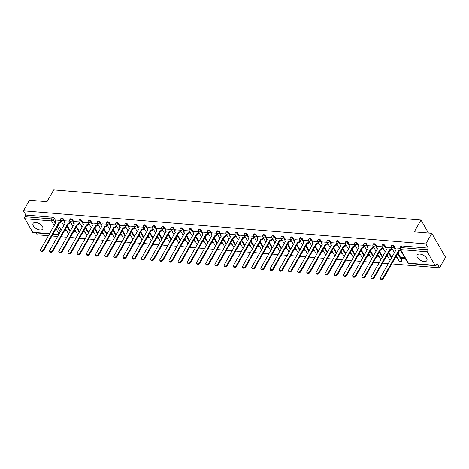 <?xml version="1.0" encoding="UTF-8"?>
<svg xmlns="http://www.w3.org/2000/svg" width="469" height="469" viewBox="0 0 469 469"><rect width="100%" height="100%" fill="white"/><g stroke="black" fill="none" stroke-linecap="round" stroke-linejoin="round"><path stroke-width="0.7" d="M64.845 221.474L63.462 219.07A1.43 0.75 -150.4 0 0 61.738 218.015A1.43 0.75 -150.4 0 0 61.04 218.267L60.712 218.847A1.43 0.75 29.6 0 1 61.404 218.601A1.43 0.75 29.6 0 1 63.133 219.65L64.517 222.066M74.026 222.23L72.648 219.826A1.43 0.75 -150.4 0 0 70.925 218.771A1.43 0.75 -150.4 0 0 70.227 219.017L69.893 219.603A1.43 0.75 29.6 0 1 70.59 219.351A1.43 0.75 29.6 0 1 72.32 220.407L73.703 222.822M83.212 222.98L81.835 220.577A1.43 0.75 -150.4 0 0 80.105 219.521A1.43 0.75 -150.4 0 0 79.413 219.773L79.079 220.36A1.43 0.75 29.6 0 1 79.777 220.108A1.43 0.75 29.6 0 1 81.5 221.163L82.89 223.572M92.399 223.736L91.021 221.333A1.43 0.75 -150.4 0 0 89.292 220.278A1.43 0.75 -150.4 0 0 88.594 220.53L88.266 221.11A1.43 0.75 29.6 0 1 88.958 220.864A1.43 0.75 29.6 0 1 90.687 221.913L92.071 224.329M101.585 224.487L100.202 222.083A1.43 0.75 -150.4 0 0 98.478 221.034A1.43 0.75 -150.4 0 0 97.781 221.28L97.446 221.866A1.43 0.75 29.6 0 1 98.144 221.614A1.43 0.75 29.6 0 1 99.874 222.669L101.257 225.085M110.766 225.243L109.388 222.839A1.43 0.75 -150.4 0 0 107.659 221.784A1.43 0.75 -150.4 0 0 106.967 222.036L106.633 222.617A1.43 0.75 29.6 0 1 107.331 222.37A1.43 0.75 29.6 0 1 109.054 223.426L110.444 225.835M119.953 225.999L118.575 223.596A1.43 0.75 -150.4 0 0 116.845 222.541A1.43 0.75 -150.4 0 0 116.148 222.793L115.82 223.373A1.43 0.75 29.6 0 1 116.517 223.121A1.43 0.75 29.6 0 1 118.241 224.176L119.624 226.591M129.139 226.75L127.756 224.346A1.43 0.75 -150.4 0 0 126.032 223.297A1.43 0.75 -150.4 0 0 125.334 223.543L125.006 224.129A1.43 0.75 29.6 0 1 125.698 223.877A1.43 0.75 29.6 0 1 127.427 224.932L128.811 227.348M138.32 227.506L136.942 225.102A1.43 0.75 -150.4 0 0 135.219 224.047A1.43 0.75 -150.4 0 0 134.521 224.299L134.187 224.88A1.43 0.75 29.6 0 1 134.884 224.633A1.43 0.75 29.6 0 1 136.614 225.683L137.997 228.098M147.506 228.262L146.129 225.859A1.43 0.75 -150.4 0 0 144.399 224.803A1.43 0.75 -150.4 0 0 143.707 225.05L143.373 225.636A1.43 0.75 29.6 0 1 144.071 225.384A1.43 0.75 29.6 0 1 145.795 226.439L147.184 228.854M156.693 229.013L155.315 226.609A1.43 0.75 -150.4 0 0 153.586 225.554A1.43 0.75 -150.4 0 0 152.888 225.806L152.56 226.392A1.43 0.75 29.6 0 1 153.257 226.14A1.43 0.75 29.6 0 1 154.981 227.195L156.365 229.605M165.879 229.769L164.496 227.365A1.43 0.75 -150.4 0 0 162.772 226.31A1.43 0.75 -150.4 0 0 162.075 226.562L161.741 227.143A1.43 0.75 29.6 0 1 162.438 226.896A1.43 0.75 29.6 0 1 164.168 227.946L165.551 230.361M175.06 230.519L173.682 228.116A1.43 0.75 -150.4 0 0 171.959 227.066A1.43 0.75 -150.4 0 0 171.261 227.313L170.927 227.899A1.43 0.75 29.6 0 1 171.625 227.647A1.43 0.75 29.6 0 1 173.354 228.702L174.738 231.117M184.247 231.276L182.869 228.872A1.43 0.75 -150.4 0 0 181.14 227.817A1.43 0.75 -150.4 0 0 180.442 228.069L180.114 228.649A1.43 0.75 29.6 0 1 180.811 228.403A1.43 0.75 29.6 0 1 182.535 229.458L183.918 231.868M193.433 232.032L192.056 229.628A1.43 0.75 -150.4 0 0 190.326 228.573A1.43 0.75 -150.4 0 0 189.628 228.825L189.3 229.405A1.43 0.75 29.6 0 1 189.992 229.153A1.43 0.75 29.6 0 1 191.721 230.209L193.105 232.624M202.62 232.782L201.236 230.379A1.43 0.75 -150.4 0 0 199.513 229.329A1.43 0.75 -150.4 0 0 198.815 229.576L198.481 230.162A1.43 0.75 29.6 0 1 199.178 229.91A1.43 0.75 29.6 0 1 200.908 230.965L202.291 233.38M211.8 233.539L210.423 231.135A1.43 0.75 -150.4 0 0 208.693 230.08A1.43 0.75 -150.4 0 0 208.002 230.332L207.667 230.912A1.43 0.75 29.6 0 1 208.365 230.666A1.43 0.75 29.6 0 1 210.089 231.721L211.478 234.131M220.987 234.295L219.609 231.891A1.43 0.75 -150.4 0 0 217.88 230.836A1.43 0.75 -150.4 0 0 217.182 231.082L216.854 231.668A1.43 0.75 29.6 0 1 217.552 231.416A1.43 0.75 29.6 0 1 219.275 232.472L220.659 234.887M230.173 235.045L228.79 232.642A1.43 0.75 -150.4 0 0 227.066 231.586A1.43 0.75 -150.4 0 0 226.369 231.838L226.04 232.425A1.43 0.75 29.6 0 1 226.732 232.173A1.43 0.75 29.6 0 1 228.462 233.228L229.845 235.637M239.354 235.801L237.976 233.398A1.43 0.75 -150.4 0 0 236.253 232.343A1.43 0.75 -150.4 0 0 235.555 232.595L235.221 233.175A1.43 0.75 29.6 0 1 235.919 232.929A1.43 0.75 29.6 0 1 237.648 233.978L239.032 236.394M248.541 236.558L247.163 234.148A1.43 0.75 -150.4 0 0 245.434 233.099A1.43 0.75 -150.4 0 0 244.742 233.345L244.408 233.931A1.43 0.75 29.6 0 1 245.105 233.679A1.43 0.75 29.6 0 1 246.829 234.734L248.212 237.15M257.727 237.308L256.35 234.905A1.43 0.75 -150.4 0 0 254.62 233.849A1.43 0.75 -150.4 0 0 253.922 234.101L253.594 234.682A1.43 0.75 29.6 0 1 254.286 234.436A1.43 0.75 29.6 0 1 256.015 235.491L257.399 237.9M266.914 238.064L265.53 235.661A1.43 0.75 -150.4 0 0 263.807 234.606A1.43 0.75 -150.4 0 0 263.109 234.858L262.775 235.438A1.43 0.75 29.6 0 1 263.472 235.192A1.43 0.75 29.6 0 1 265.202 236.241L266.585 238.657M276.094 238.815L274.717 236.411A1.43 0.75 -150.4 0 0 272.987 235.362A1.43 0.75 -150.4 0 0 272.296 235.608L271.961 236.194A1.43 0.75 29.6 0 1 272.659 235.942A1.43 0.75 29.6 0 1 274.383 236.997L275.772 239.413M285.281 239.571L283.903 237.167A1.43 0.75 -150.4 0 0 282.174 236.112A1.43 0.75 -150.4 0 0 281.476 236.364L281.148 236.945A1.43 0.75 29.6 0 1 281.846 236.698A1.43 0.75 29.6 0 1 283.569 237.754L284.953 240.163M294.468 240.327L293.084 237.924A1.43 0.75 -150.4 0 0 291.36 236.868A1.43 0.75 -150.4 0 0 290.663 237.115L290.334 237.701A1.43 0.75 29.6 0 1 291.026 237.449A1.43 0.75 29.6 0 1 292.756 238.504L294.139 240.919M303.648 241.078L302.271 238.674A1.43 0.75 -150.4 0 0 300.547 237.619A1.43 0.75 -150.4 0 0 299.849 237.871L299.515 238.457A1.43 0.75 29.6 0 1 300.213 238.205A1.43 0.75 29.6 0 1 301.942 239.26L303.326 241.67M312.835 241.834L311.457 239.43A1.43 0.75 -150.4 0 0 309.728 238.375A1.43 0.75 -150.4 0 0 309.036 238.627L308.702 239.208A1.43 0.75 29.6 0 1 309.399 238.961A1.43 0.75 29.6 0 1 311.123 240.011L312.512 242.426M322.021 242.59L320.644 240.187A1.43 0.75 -150.4 0 0 318.914 239.131A1.43 0.75 -150.4 0 0 318.216 239.378L317.888 239.964A1.43 0.75 29.6 0 1 318.58 239.712A1.43 0.75 29.6 0 1 320.309 240.767L321.693 243.182M331.208 243.341L329.824 240.937A1.43 0.75 -150.4 0 0 328.101 239.882A1.43 0.75 -150.4 0 0 327.403 240.134L327.069 240.72A1.43 0.75 29.6 0 1 327.767 240.468A1.43 0.75 29.6 0 1 329.496 241.523L330.88 243.933M340.388 244.097L339.011 241.693A1.43 0.75 -150.4 0 0 337.281 240.638A1.43 0.75 -150.4 0 0 336.59 240.89L336.255 241.471A1.43 0.75 29.6 0 1 336.953 241.224A1.43 0.75 29.6 0 1 338.677 242.274L340.066 244.689M349.575 244.847L348.197 242.444A1.43 0.75 -150.4 0 0 346.468 241.394A1.43 0.75 -150.4 0 0 345.77 241.641L345.442 242.227A1.43 0.75 29.6 0 1 346.14 241.975A1.43 0.75 29.6 0 1 347.863 243.03L349.247 245.445M358.762 245.604L357.378 243.2A1.43 0.75 -150.4 0 0 355.654 242.145A1.43 0.75 -150.4 0 0 354.957 242.397L354.628 242.977A1.43 0.75 29.6 0 1 355.32 242.731A1.43 0.75 29.6 0 1 357.05 243.786L358.433 246.196M367.942 246.36L366.565 243.956A1.43 0.75 -150.4 0 0 364.841 242.901A1.43 0.75 -150.4 0 0 364.143 243.147L363.809 243.733A1.43 0.75 29.6 0 1 364.507 243.481A1.43 0.75 29.6 0 1 366.236 244.537L367.62 246.952M377.129 247.11L375.751 244.707A1.43 0.75 -150.4 0 0 374.022 243.657A1.43 0.75 -150.4 0 0 373.33 243.903L372.996 244.49A1.43 0.75 29.6 0 1 373.693 244.238A1.43 0.75 29.6 0 1 375.417 245.293L376.806 247.708M386.315 247.867L384.938 245.463A1.43 0.75 -150.4 0 0 383.208 244.408A1.43 0.75 -150.4 0 0 382.511 244.66L382.182 245.24A1.43 0.75 29.6 0 1 382.88 244.994A1.43 0.75 29.6 0 1 384.603 246.043L385.987 248.459M395.502 248.623L394.118 246.219A1.43 0.75 -150.4 0 0 392.395 245.164A1.43 0.75 -150.4 0 0 391.697 245.41L391.369 245.996A1.43 0.75 29.6 0 1 392.061 245.744A1.43 0.75 29.6 0 1 393.79 246.8L395.174 249.215M424.164 261.526A5.587 2.925 -150.4 0 0 426.878 260.553A5.587 2.925 -150.4 0 0 425.33 256.607A5.587 2.925 -150.4 0 0 419.878 254.057A5.587 2.925 -150.4 0 0 417.164 255.036A5.587 2.925 -150.4 0 0 418.711 258.982A5.587 2.925 -150.4 0 0 424.164 261.526M40.047 229.992A5.587 2.925 -150.4 0 0 42.761 229.019A5.587 2.925 -150.4 0 0 41.213 225.067A5.587 2.925 -150.4 0 0 35.761 222.523A5.587 2.925 -150.4 0 0 33.047 223.496A5.587 2.925 -150.4 0 0 34.595 227.442A5.587 2.925 -150.4 0 0 40.047 229.992M36.107 232.888L37.18 234.77L48.477 235.696M51.866 235.971L57.664 236.446M61.046 236.728L66.844 237.203M70.233 237.478L76.031 237.959M79.419 238.234L85.217 238.709M88.6 238.991L94.398 239.466M97.787 239.741L103.585 240.222M106.973 240.497L112.771 240.972M116.16 241.254L121.958 241.728M125.34 242.004L131.138 242.479M134.527 242.76L140.325 243.235M143.713 243.517L149.511 243.991M152.9 244.267L158.692 244.742M162.081 245.023L167.879 245.498M171.267 245.774L177.065 246.254M180.454 246.53L186.252 247.005M189.634 247.286L195.432 247.761M198.821 248.037L204.619 248.511M208.007 248.793L213.805 249.268M217.194 249.549L222.992 250.024M226.375 250.299L232.173 250.774M235.561 251.056L241.359 251.531M244.748 251.806L250.546 252.287M253.928 252.562L259.726 253.037M263.115 253.319L268.913 253.793M272.301 254.069L278.099 254.544M281.488 254.825L287.286 255.3M290.669 255.582L296.467 256.056M299.855 256.332L305.653 256.807M309.042 257.088L314.84 257.563M318.228 257.839L324.02 258.319M327.409 258.595L333.207 259.07M336.595 259.351L342.393 259.826M345.782 260.102L351.58 260.582M354.963 260.858L360.761 261.333M364.149 261.614L369.947 262.089M373.336 262.364L379.134 262.839M382.522 263.121L388.314 263.596M391.703 263.871L439.553 267.805L437.12 263.566L436.188 265.214A1.43 0.809 94.7 0 1 435.519 265.683A1.43 0.809 94.7 0 1 435.033 265.313L427.265 251.771L400.59 249.578L408.364 263.127L435.033 265.313M431.82 233.31L425.817 243.868L23.45 210.833L29.447 200.275L46.994 201.717L53.712 189.886L420.992 220.037L414.274 231.874L431.82 233.31L445.55 257.247L439.553 267.805M49.45 233.984L33.152 232.647A1.43 0.809 -85.3 0 1 32.666 232.278L24.892 218.736A1.43 0.809 -85.3 0 1 24.945 216.719L25.883 215.072L52.551 217.264A1.43 0.75 29.6 0 1 54.281 218.314L55.659 220.717M58.103 224.985L61.158 230.297M25.883 215.072L23.45 210.833M428.25 248.107L401.581 245.914A1.43 0.75 -150.4 0 0 400.884 246.166L399.946 247.814A1.43 0.75 29.6 0 1 400.643 247.562L427.318 249.748L428.25 248.107L425.817 243.868M427.318 249.748A1.43 0.809 94.7 0 0 427.265 251.771M399.787 248.23L395.865 247.984M404.853 257.768L401.312 257.481L401.722 258.196L402.097 257.545M391.445 247.55L386.679 247.227M382.258 246.794L377.492 246.471M373.072 246.037L368.306 245.721M363.891 245.287L359.125 244.965M354.705 244.531L349.938 244.208M345.518 243.774L340.752 243.458M336.337 243.024L331.565 242.702M327.151 242.268L322.385 241.951M317.964 241.517L313.198 241.195M308.778 240.761L304.012 240.439M299.597 240.005L294.831 239.688M290.411 239.254L285.644 238.932M281.224 238.498L276.458 238.176M272.038 237.742L267.271 237.425M262.857 236.992L258.091 236.669M253.67 236.235L248.904 235.919M244.484 235.485L239.718 235.162M235.303 234.729L230.537 234.406M226.117 233.972L221.35 233.656M216.93 233.222L212.164 232.9M207.744 232.466L202.977 232.143M198.563 231.709L193.797 231.393M189.376 230.959L184.61 230.637M180.19 230.203L175.424 229.886M171.009 229.447L166.243 229.13M161.823 228.696L157.056 228.374M152.636 227.94L147.87 227.623M143.45 227.189L138.683 226.867M134.269 226.433L129.503 226.111M125.082 225.677L120.316 225.36M115.896 224.927L111.13 224.604M106.715 224.17L101.943 223.854M97.529 223.414L92.762 223.097M88.342 222.664L83.576 222.341M79.155 221.907L74.389 221.591M69.975 221.157L65.209 220.835M67.29 225.736L70.338 231.053M76.476 226.492L79.525 231.803M85.663 227.248L88.711 232.56M94.844 227.998L97.892 233.316M104.03 228.755L107.079 234.066M113.217 229.511L116.265 234.822M122.397 230.261L125.452 235.579M131.584 231.018L134.632 236.329M140.77 231.768L143.819 237.085M149.957 232.524L153.005 237.842M159.138 233.281L162.186 238.592M168.324 234.031L171.373 239.348M177.511 234.787L180.559 240.099M186.697 235.544L189.746 240.855M195.878 236.294L198.926 241.611M205.064 237.05L208.113 242.362M214.251 237.801L217.299 243.118M223.432 238.557L226.486 243.874M232.618 239.313L235.667 244.625M241.805 240.064L244.853 245.381M250.991 240.82L254.04 246.131M260.172 241.576L263.22 246.887M269.358 242.326L272.407 247.644M278.545 243.083L281.593 248.394M287.726 243.839L290.78 249.15M296.912 244.589L299.961 249.907M306.099 245.346L309.147 250.657M315.285 246.096L318.334 251.413M324.466 246.852L327.514 252.164M333.652 247.609L336.701 252.92M342.839 248.359L345.888 253.676M352.02 249.115L355.074 254.427M361.206 249.871L364.255 255.183M370.393 250.622L373.441 255.939M379.579 251.378L382.628 256.69M388.76 252.129L391.814 257.446M397.947 252.885L401.892 259.762L401.564 260.348A1.43 0.75 29.6 0 1 401.628 260.957L401.962 260.371A1.43 0.75 -150.4 0 0 401.892 259.762M428.449 233.034L420.992 220.037M60.788 220.401L56.022 220.078M64.575 230.519L66.692 230.689M73.762 231.27L75.878 231.446M82.943 232.026L85.065 232.202M92.129 232.782L94.246 232.952M101.316 233.533L103.432 233.709M110.502 234.289L112.619 234.459M119.683 235.039L121.799 235.215M128.869 235.796L130.986 235.971M138.056 236.552L140.172 236.722M147.243 237.302L149.359 237.478M156.423 238.059L158.54 238.234M165.61 238.815L167.726 238.985M174.796 239.565L176.913 239.741M183.977 240.321L186.099 240.491M193.164 241.072L195.28 241.248M202.35 241.828L204.466 242.004M211.537 242.584L213.653 242.754M220.717 243.335L222.834 243.511M229.904 244.091L232.02 244.267M239.09 244.847L241.207 245.017M248.271 245.598L250.393 245.774M257.458 246.354L259.574 246.524M266.644 247.104L268.76 247.28M275.831 247.861L277.947 248.037M285.011 248.617L287.128 248.787M294.198 249.367L296.314 249.543M303.384 250.124L305.501 250.299M312.571 250.88L314.687 251.05M321.752 251.63L323.868 251.806M330.938 252.386L333.054 252.562M340.125 253.137L342.241 253.313M349.305 253.893L351.428 254.069M358.492 254.649L360.608 254.819M367.678 255.4L369.795 255.576M376.865 256.156L378.981 256.332M386.046 256.912L388.162 257.082M395.232 257.663L397.349 257.839M401.722 258.196L405.263 258.489M396.938 257.118L395.601 257.012M387.752 256.367L386.421 256.256M378.565 255.611L377.234 255.505M369.384 254.86L368.048 254.749M360.198 254.104L358.861 253.993M351.011 253.348L349.681 253.242M341.831 252.598L340.494 252.486M332.644 251.841L331.307 251.73M323.458 251.085L322.127 250.979M314.271 250.335L312.94 250.223M305.09 249.578L303.754 249.467M295.904 248.828L294.567 248.717M286.717 248.072L285.387 247.96M277.531 247.315L276.2 247.21M268.35 246.565L267.013 246.454M259.164 245.809L257.833 245.697M249.977 245.053L248.646 244.947M240.796 244.302L239.46 244.191M231.61 243.546L230.273 243.434M222.423 242.795L221.092 242.684M213.237 242.039L211.906 241.928M204.056 241.283L202.719 241.177M194.87 240.533L193.533 240.421M185.683 239.776L184.352 239.665M176.502 239.02L175.166 238.914M167.316 238.27L165.979 238.158M158.129 237.513L156.798 237.402M148.943 236.757L147.612 236.652M139.762 236.007L138.425 235.895M130.575 235.25L129.239 235.145M121.389 234.5L120.058 234.389M112.202 233.744L110.872 233.632M103.022 232.987L101.685 232.882M93.835 232.237L92.504 232.126M84.649 231.481L83.318 231.369M75.468 230.725L74.131 230.619M66.281 229.974L64.945 229.863M395.9 247.913L395.244 249.068A1.43 0.915 -29.8 0 0 395.179 249.883A1.43 0.915 -29.8 0 0 395.818 250.229L380.382 277.56A1.647 1.049 -29.8 0 0 380.312 278.492A1.647 1.049 -29.8 0 0 381.643 278.832A1.647 1.049 -29.8 0 0 383.091 277.783L398.703 250.464A1.43 0.915 -29.8 0 0 400.274 249.789M400.632 250.411A1.43 0.915 150.2 0 1 399.06 251.091L383.449 278.404A1.647 1.049 150.2 0 1 382.001 279.46A1.647 1.049 150.2 0 1 380.664 279.114L380.312 278.492M395.666 250.657A1.43 0.915 150.2 0 1 395.537 250.505L395.179 249.883M398.615 250.458L398.972 251.079M386.714 247.157L386.057 248.318A1.43 0.915 -29.8 0 0 385.993 249.127A1.43 0.915 -29.8 0 0 386.632 249.473L371.202 276.804A1.647 1.049 -29.8 0 0 371.126 277.736A1.647 1.049 -29.8 0 0 372.462 278.082A1.647 1.049 -29.8 0 0 373.91 277.027L389.516 249.713A1.43 0.915 -29.8 0 0 391.298 248.746L391.656 249.367A1.43 0.915 150.2 0 1 389.874 250.335L374.262 277.654A1.647 1.049 150.2 0 1 372.82 278.703A1.647 1.049 150.2 0 1 371.483 278.357L371.126 277.736M392.072 248.64L391.656 249.367M386.479 249.907A1.43 0.915 150.2 0 1 386.35 249.748L385.993 249.127M391.715 248.019L391.298 248.746M389.428 249.707L389.786 250.329M377.533 246.407L376.877 247.562A1.43 0.915 -29.8 0 0 376.806 248.371A1.43 0.915 -29.8 0 0 377.451 248.722L362.015 276.053A1.647 1.049 -29.8 0 0 361.939 276.986A1.647 1.049 -29.8 0 0 363.276 277.326A1.647 1.049 -29.8 0 0 364.724 276.276L380.336 248.957A1.43 0.915 -29.8 0 0 382.112 247.995L382.47 248.617A1.43 0.915 150.2 0 1 380.693 249.578L365.081 276.898A1.647 1.049 150.2 0 1 363.633 277.947A1.647 1.049 150.2 0 1 362.297 277.607L361.939 276.986M382.886 247.884L382.47 248.617M377.299 249.15A1.43 0.915 150.2 0 1 377.164 248.992L376.806 248.371M382.528 247.263L382.112 247.995M380.248 248.951L380.599 249.572M368.347 245.65L367.69 246.811A1.43 0.915 -29.8 0 0 367.626 247.62A1.43 0.915 -29.8 0 0 368.265 247.966L352.829 275.297A1.647 1.049 -29.8 0 0 352.752 276.229A1.647 1.049 -29.8 0 0 354.089 276.575A1.647 1.049 -29.8 0 0 355.537 275.52L371.149 248.201A1.43 0.915 -29.8 0 0 372.931 247.239L373.289 247.861A1.43 0.915 150.2 0 1 371.507 248.828L355.895 276.141A1.647 1.049 150.2 0 1 354.447 277.197A1.647 1.049 150.2 0 1 353.11 276.851L352.752 276.229M373.699 247.134L373.289 247.861M368.112 248.4A1.43 0.915 150.2 0 1 367.983 248.242L367.626 247.62M373.342 246.506L372.931 247.239M371.061 248.195L371.419 248.816M359.16 244.894L358.504 246.055A1.43 0.915 -29.8 0 0 358.439 246.864A1.43 0.915 -29.8 0 0 359.078 247.21L343.642 274.547A1.647 1.049 -29.8 0 0 343.572 275.473A1.647 1.049 -29.8 0 0 344.908 275.819A1.647 1.049 -29.8 0 0 346.351 274.77L361.962 247.45A1.43 0.915 -29.8 0 0 363.745 246.483L364.102 247.104A1.43 0.915 150.2 0 1 362.32 248.072L346.708 275.391A1.647 1.049 150.2 0 1 345.26 276.44A1.647 1.049 150.2 0 1 343.929 276.1L343.572 275.473M364.519 246.377L364.102 247.104M358.926 247.644A1.43 0.915 150.2 0 1 358.797 247.485L358.439 246.864M364.161 245.756L363.745 246.483M361.875 247.444L362.232 248.066M349.98 244.144L349.317 245.299A1.43 0.915 -29.8 0 0 349.253 246.108A1.43 0.915 -29.8 0 0 349.892 246.46L334.461 273.79A1.647 1.049 -29.8 0 0 334.385 274.723A1.647 1.049 -29.8 0 0 335.722 275.063A1.647 1.049 -29.8 0 0 337.17 274.013L352.776 246.694A1.43 0.915 -29.8 0 0 354.558 245.733L354.916 246.354A1.43 0.915 150.2 0 1 353.134 247.315L337.528 274.635A1.647 1.049 150.2 0 1 336.08 275.684A1.647 1.049 150.2 0 1 334.743 275.344L334.385 274.723M355.332 245.621L354.916 246.354M349.739 246.887A1.43 0.915 150.2 0 1 349.61 246.735L349.253 246.108M354.974 245L354.558 245.733M352.688 246.688L353.046 247.31M340.793 243.388L340.136 244.548A1.43 0.915 -29.8 0 0 340.072 245.357A1.43 0.915 -29.8 0 0 340.711 245.703L325.275 273.034A1.647 1.049 -29.8 0 0 325.199 273.966A1.647 1.049 -29.8 0 0 326.535 274.312A1.647 1.049 -29.8 0 0 327.983 273.257L343.595 245.944A1.43 0.915 -29.8 0 0 345.372 244.976L345.729 245.598A1.43 0.915 150.2 0 1 343.953 246.565L328.341 273.878A1.647 1.049 150.2 0 1 326.893 274.934A1.647 1.049 150.2 0 1 325.556 274.588L325.199 273.966M346.145 244.871L345.729 245.598M340.558 246.137A1.43 0.915 150.2 0 1 340.424 245.979L340.072 245.357M345.788 244.249L345.372 244.976M343.507 245.932L343.865 246.559M331.606 242.637L330.95 243.792A1.43 0.915 -29.8 0 0 330.885 244.601A1.43 0.915 -29.8 0 0 331.524 244.953L316.088 272.284A1.647 1.049 -29.8 0 0 316.018 273.216A1.647 1.049 -29.8 0 0 317.349 273.556A1.647 1.049 -29.8 0 0 318.797 272.507L334.409 245.187A1.43 0.915 -29.8 0 0 336.191 244.22L336.549 244.847A1.43 0.915 150.2 0 1 334.766 245.809L319.155 273.128A1.647 1.049 150.2 0 1 317.706 274.177A1.647 1.049 150.2 0 1 316.37 273.837L316.018 273.216M336.959 244.115L336.549 244.847M331.372 245.381A1.43 0.915 150.2 0 1 331.243 245.223L330.885 244.601M336.601 243.493L336.191 244.22M334.321 245.181L334.678 245.803M322.42 241.881L321.763 243.036A1.43 0.915 -29.8 0 0 321.699 243.851A1.43 0.915 -29.8 0 0 322.338 244.197L306.908 271.528A1.647 1.049 -29.8 0 0 306.832 272.46A1.647 1.049 -29.8 0 0 308.168 272.8A1.647 1.049 -29.8 0 0 309.61 271.75L325.222 244.431A1.43 0.915 -29.8 0 0 327.004 243.47L327.362 244.091A1.43 0.915 150.2 0 1 325.58 245.053L309.968 272.372A1.647 1.049 150.2 0 1 308.526 273.427A1.647 1.049 150.2 0 1 307.189 273.081L306.832 272.46M327.778 243.358L327.362 244.091M322.185 244.625A1.43 0.915 150.2 0 1 322.056 244.472L321.699 243.851M327.421 242.737L327.004 243.47M325.134 244.425L325.492 245.047M313.239 241.125L312.577 242.285A1.43 0.915 -29.8 0 0 312.512 243.094A1.43 0.915 -29.8 0 0 313.151 243.44L297.721 270.771A1.647 1.049 -29.8 0 0 297.645 271.703A1.647 1.049 -29.8 0 0 298.982 272.049A1.647 1.049 -29.8 0 0 300.43 270.994L316.042 243.681A1.43 0.915 -29.8 0 0 317.818 242.713L318.175 243.335A1.43 0.915 150.2 0 1 316.399 244.302L300.787 271.621A1.647 1.049 150.2 0 1 299.339 272.671A1.647 1.049 150.2 0 1 298.003 272.325L297.645 271.703M318.592 242.608L318.175 243.335M313.005 243.874A1.43 0.915 150.2 0 1 312.87 243.716L312.512 243.094M318.234 241.986L317.818 242.713M315.954 243.669L316.305 244.296M304.053 240.374L303.396 241.529A1.43 0.915 -29.8 0 0 303.332 242.338A1.43 0.915 -29.8 0 0 303.971 242.69L288.535 270.021A1.647 1.049 -29.8 0 0 288.458 270.953A1.647 1.049 -29.8 0 0 289.795 271.293A1.647 1.049 -29.8 0 0 291.243 270.244L306.855 242.924A1.43 0.915 -29.8 0 0 308.637 241.963L308.989 242.584A1.43 0.915 150.2 0 1 307.213 243.546L291.601 270.865A1.647 1.049 150.2 0 1 290.153 271.914A1.647 1.049 150.2 0 1 288.816 271.574L288.458 270.953M309.405 241.852L308.989 242.584M303.818 243.118A1.43 0.915 150.2 0 1 303.689 242.96L303.332 242.338M309.048 241.23L308.637 241.963M306.767 242.919L307.125 243.54M294.866 239.618L294.21 240.779A1.43 0.915 -29.8 0 0 294.145 241.588A1.43 0.915 -29.8 0 0 294.784 241.934L279.348 269.265A1.647 1.049 -29.8 0 0 279.278 270.197A1.647 1.049 -29.8 0 0 280.609 270.543A1.647 1.049 -29.8 0 0 282.057 269.487L297.668 242.168A1.43 0.915 -29.8 0 0 299.451 241.207L299.808 241.828A1.43 0.915 150.2 0 1 298.026 242.795L282.414 270.109A1.647 1.049 150.2 0 1 280.966 271.164A1.647 1.049 150.2 0 1 279.635 270.818L279.278 270.197M300.224 241.101L299.808 241.828M294.632 242.367A1.43 0.915 150.2 0 1 294.503 242.209L294.145 241.588M299.867 240.474L299.451 241.207M297.581 242.162L297.938 242.784M285.68 238.862L285.023 240.022A1.43 0.915 -29.8 0 0 284.959 240.832A1.43 0.915 -29.8 0 0 285.598 241.177L270.167 268.514A1.647 1.049 -29.8 0 0 270.091 269.441A1.647 1.049 -29.8 0 0 271.428 269.786A1.647 1.049 -29.8 0 0 272.876 268.737L288.482 241.418A1.43 0.915 -29.8 0 0 290.264 240.45L290.622 241.072A1.43 0.915 150.2 0 1 288.84 242.039L273.234 269.358A1.647 1.049 150.2 0 1 271.786 270.408A1.647 1.049 150.2 0 1 270.449 270.068L270.091 269.441M291.038 240.345L290.622 241.072M285.445 241.611A1.43 0.915 150.2 0 1 285.316 241.453L284.959 240.832M290.68 239.723L290.264 240.45M288.394 241.412L288.752 242.033M276.499 238.111L275.842 239.266A1.43 0.915 -29.8 0 0 275.778 240.075A1.43 0.915 -29.8 0 0 276.417 240.427L260.981 267.758A1.647 1.049 -29.8 0 0 260.905 268.69A1.647 1.049 -29.8 0 0 262.241 269.03A1.647 1.049 -29.8 0 0 263.689 267.981L279.301 240.661A1.43 0.915 -29.8 0 0 281.078 239.7L281.435 240.321A1.43 0.915 150.2 0 1 279.659 241.283L264.047 268.602A1.647 1.049 150.2 0 1 262.599 269.652A1.647 1.049 150.2 0 1 261.262 269.312L260.905 268.69M281.851 239.589L281.435 240.321M276.264 240.855A1.43 0.915 150.2 0 1 276.13 240.703L275.778 240.075M281.494 238.967L281.078 239.7M279.213 240.656L279.571 241.277M267.312 237.355L266.656 238.516A1.43 0.915 -29.8 0 0 266.591 239.325A1.43 0.915 -29.8 0 0 267.23 239.671L251.794 267.002A1.647 1.049 -29.8 0 0 251.718 267.934A1.647 1.049 -29.8 0 0 253.055 268.28A1.647 1.049 -29.8 0 0 254.503 267.224L270.115 239.911A1.43 0.915 -29.8 0 0 271.897 238.944L272.255 239.565A1.43 0.915 150.2 0 1 270.472 240.533L254.86 267.846A1.647 1.049 150.2 0 1 253.412 268.901A1.647 1.049 150.2 0 1 252.076 268.555L251.718 267.934M272.665 238.838L272.255 239.565M267.078 240.105A1.43 0.915 150.2 0 1 266.949 239.946L266.591 239.325M272.307 238.217L271.897 238.944M270.027 239.899L270.384 240.521M258.126 236.605L257.469 237.76A1.43 0.915 -29.8 0 0 257.405 238.569A1.43 0.915 -29.8 0 0 258.044 238.92L242.608 266.251A1.647 1.049 -29.8 0 0 242.537 267.183A1.647 1.049 -29.8 0 0 243.874 267.523A1.647 1.049 -29.8 0 0 245.316 266.474L260.928 239.155A1.43 0.915 -29.8 0 0 262.71 238.188L263.068 238.815A1.43 0.915 150.2 0 1 261.286 239.776L245.674 267.096A1.647 1.049 150.2 0 1 244.226 268.145A1.647 1.049 150.2 0 1 242.895 267.805L242.537 267.183M263.484 238.082L263.068 238.815M257.891 239.348A1.43 0.915 150.2 0 1 257.762 239.19L257.405 238.569M263.127 237.461L262.71 238.188M260.84 239.149L261.198 239.77M248.945 235.848L248.283 237.003A1.43 0.915 -29.8 0 0 248.218 237.818A1.43 0.915 -29.8 0 0 248.857 238.164L233.427 265.495A1.647 1.049 -29.8 0 0 233.351 266.427A1.647 1.049 -29.8 0 0 234.688 266.767A1.647 1.049 -29.8 0 0 236.136 265.718L251.747 238.399A1.43 0.915 -29.8 0 0 253.524 237.437L253.881 238.059A1.43 0.915 150.2 0 1 252.099 239.02L236.493 266.339A1.647 1.049 150.2 0 1 235.045 267.394A1.647 1.049 150.2 0 1 233.709 267.049L233.351 266.427M254.298 237.326L253.881 238.059M248.705 238.592A1.43 0.915 150.2 0 1 248.576 238.44L248.218 237.818M253.94 236.704L253.524 237.437M251.654 238.393L252.011 239.014M239.759 235.092L239.102 236.253A1.43 0.915 -29.8 0 0 239.038 237.062A1.43 0.915 -29.8 0 0 239.677 237.408L224.241 264.739A1.647 1.049 -29.8 0 0 224.164 265.671A1.647 1.049 -29.8 0 0 225.501 266.017A1.647 1.049 -29.8 0 0 226.949 264.962L242.561 237.648A1.43 0.915 -29.8 0 0 244.343 236.681L244.695 237.302A1.43 0.915 150.2 0 1 242.919 238.27L227.307 265.589A1.647 1.049 150.2 0 1 225.859 266.638A1.647 1.049 150.2 0 1 224.522 266.292L224.164 265.671M245.111 236.575L244.695 237.302M239.524 237.842A1.43 0.915 150.2 0 1 239.395 237.683L239.038 237.062M244.754 235.954L244.343 236.681M242.473 237.636L242.831 238.264M230.572 234.342L229.916 235.497A1.43 0.915 -29.8 0 0 229.851 236.306A1.43 0.915 -29.8 0 0 230.49 236.657L215.054 263.988A1.647 1.049 -29.8 0 0 214.984 264.921A1.647 1.049 -29.8 0 0 216.315 265.261A1.647 1.049 -29.8 0 0 217.763 264.211L233.374 236.892A1.43 0.915 -29.8 0 0 235.157 235.93L235.514 236.552A1.43 0.915 150.2 0 1 233.732 237.513L218.12 264.833A1.647 1.049 150.2 0 1 216.672 265.882A1.647 1.049 150.2 0 1 215.335 265.542L214.984 264.921M235.925 235.819L235.514 236.552M230.338 237.085A1.43 0.915 150.2 0 1 230.209 236.927L229.851 236.306M235.573 235.198L235.157 235.93M233.286 236.886L233.644 237.507M221.386 233.585L220.729 234.746A1.43 0.915 -29.8 0 0 220.665 235.555A1.43 0.915 -29.8 0 0 221.304 235.901L205.873 263.232A1.647 1.049 -29.8 0 0 205.797 264.164A1.647 1.049 -29.8 0 0 207.134 264.504A1.647 1.049 -29.8 0 0 208.582 263.455L224.188 236.136A1.43 0.915 -29.8 0 0 225.97 235.174L226.328 235.796A1.43 0.915 150.2 0 1 224.545 236.763L208.934 264.076A1.647 1.049 150.2 0 1 207.491 265.132A1.647 1.049 150.2 0 1 206.155 264.786L205.797 264.164M226.744 235.063L226.328 235.796M221.151 236.329A1.43 0.915 150.2 0 1 221.022 236.177L220.665 235.555M226.386 234.441L225.97 235.174M224.1 236.13L224.458 236.751M212.205 232.829L211.548 233.99A1.43 0.915 -29.8 0 0 211.478 234.799A1.43 0.915 -29.8 0 0 212.123 235.145L196.687 262.482A1.647 1.049 -29.8 0 0 196.611 263.408A1.647 1.049 -29.8 0 0 197.947 263.754A1.647 1.049 -29.8 0 0 199.395 262.699L215.007 235.385A1.43 0.915 -29.8 0 0 216.784 234.418L217.141 235.039A1.43 0.915 150.2 0 1 215.365 236.007L199.753 263.326A1.647 1.049 150.2 0 1 198.305 264.375A1.647 1.049 150.2 0 1 196.968 264.035L196.611 263.408M217.557 234.312L217.141 235.039M211.97 235.579A1.43 0.915 150.2 0 1 211.836 235.42L211.478 234.799M217.2 233.691L216.784 234.418M214.919 235.379L215.277 236.001M203.018 232.079L202.362 233.234A1.43 0.915 -29.8 0 0 202.297 234.043A1.43 0.915 -29.8 0 0 202.936 234.394L187.5 261.725A1.647 1.049 -29.8 0 0 187.424 262.658A1.647 1.049 -29.8 0 0 188.761 262.998A1.647 1.049 -29.8 0 0 190.209 261.948L205.821 234.629A1.43 0.915 -29.8 0 0 207.603 233.668L207.96 234.289A1.43 0.915 150.2 0 1 206.178 235.25L190.566 262.57A1.647 1.049 150.2 0 1 189.118 263.619A1.647 1.049 150.2 0 1 187.782 263.279L187.424 262.658M208.371 233.556L207.96 234.289M202.784 234.822A1.43 0.915 150.2 0 1 202.655 234.67L202.297 234.043M208.013 232.935L207.603 233.668M205.733 234.623L206.09 235.245M193.832 231.323L193.175 232.483A1.43 0.915 -29.8 0 0 193.111 233.292A1.43 0.915 -29.8 0 0 193.75 233.638L178.314 260.969A1.647 1.049 -29.8 0 0 178.243 261.901A1.647 1.049 -29.8 0 0 179.58 262.247A1.647 1.049 -29.8 0 0 181.022 261.192L196.634 233.879A1.43 0.915 -29.8 0 0 198.416 232.911L198.774 233.533A1.43 0.915 150.2 0 1 196.992 234.5L181.38 261.813A1.647 1.049 150.2 0 1 179.932 262.869A1.647 1.049 150.2 0 1 178.601 262.523L178.243 261.901M199.19 232.806L198.774 233.533M193.597 234.072A1.43 0.915 150.2 0 1 193.468 233.914L193.111 233.292M198.833 232.178L198.416 232.911M196.546 233.867L196.904 234.488M184.651 230.572L183.989 231.727A1.43 0.915 -29.8 0 0 183.924 232.536A1.43 0.915 -29.8 0 0 184.563 232.888L169.133 260.219A1.647 1.049 -29.8 0 0 169.057 261.145A1.647 1.049 -29.8 0 0 170.394 261.491A1.647 1.049 -29.8 0 0 171.842 260.442L187.453 233.122A1.43 0.915 -29.8 0 0 189.23 232.155L189.587 232.782A1.43 0.915 150.2 0 1 187.805 233.744L172.199 261.063A1.647 1.049 150.2 0 1 170.751 262.112A1.647 1.049 150.2 0 1 169.415 261.772L169.057 261.145M190.004 232.049L189.587 232.782M184.411 233.316A1.43 0.915 150.2 0 1 184.282 233.157L183.924 232.536M189.646 231.428L189.23 232.155M187.36 233.116L187.717 233.738M175.465 229.816L174.808 230.971A1.43 0.915 -29.8 0 0 174.744 231.78A1.43 0.915 -29.8 0 0 175.383 232.132L159.947 259.463A1.647 1.049 -29.8 0 0 159.87 260.395A1.647 1.049 -29.8 0 0 161.207 260.735A1.647 1.049 -29.8 0 0 162.655 259.685L178.267 232.366A1.43 0.915 -29.8 0 0 180.043 231.405L180.401 232.026A1.43 0.915 150.2 0 1 178.625 232.987L163.013 260.307A1.647 1.049 150.2 0 1 161.565 261.356A1.647 1.049 150.2 0 1 160.228 261.016L159.87 260.395M180.817 231.293L180.401 232.026M175.23 232.56A1.43 0.915 150.2 0 1 175.095 232.407L174.744 231.78M180.459 230.672L180.043 231.405M178.179 232.36L178.537 232.982M166.278 229.06L165.621 230.22A1.43 0.915 -29.8 0 0 165.557 231.029A1.43 0.915 -29.8 0 0 166.196 231.375L150.76 258.706A1.647 1.049 -29.8 0 0 150.69 259.638A1.647 1.049 -29.8 0 0 152.02 259.984A1.647 1.049 -29.8 0 0 153.469 258.929L169.08 231.616A1.43 0.915 -29.8 0 0 170.863 230.648L171.22 231.27A1.43 0.915 150.2 0 1 169.438 232.237L153.826 259.55A1.647 1.049 150.2 0 1 152.378 260.606A1.647 1.049 150.2 0 1 151.041 260.26L150.69 259.638M171.631 230.543L171.22 231.27M166.044 231.809A1.43 0.915 150.2 0 1 165.915 231.651L165.557 231.029M171.279 229.921L170.863 230.648M168.992 231.604L169.35 232.231M157.092 228.309L156.435 229.464A1.43 0.915 -29.8 0 0 156.37 230.273A1.43 0.915 -29.8 0 0 157.009 230.625L141.579 257.956A1.647 1.049 -29.8 0 0 141.503 258.888A1.647 1.049 -29.8 0 0 142.84 259.228A1.647 1.049 -29.8 0 0 144.288 258.179L159.894 230.859A1.43 0.915 -29.8 0 0 161.676 229.898L162.034 230.519A1.43 0.915 150.2 0 1 160.251 231.481L144.64 258.8A1.647 1.049 150.2 0 1 143.197 259.849A1.647 1.049 150.2 0 1 141.861 259.509L141.503 258.888M162.45 229.787L162.034 230.519M156.857 231.053A1.43 0.915 150.2 0 1 156.728 230.895L156.37 230.273M162.092 229.165L161.676 229.898M159.806 230.854L160.163 231.475M147.911 227.553L147.248 228.714A1.43 0.915 -29.8 0 0 147.184 229.523A1.43 0.915 -29.8 0 0 147.829 229.869L132.393 257.2A1.647 1.049 -29.8 0 0 132.317 258.132A1.647 1.049 -29.8 0 0 133.653 258.472A1.647 1.049 -29.8 0 0 135.101 257.422L150.713 230.103A1.43 0.915 -29.8 0 0 152.489 229.142L152.847 229.763A1.43 0.915 150.2 0 1 151.071 230.73L135.459 258.044A1.647 1.049 150.2 0 1 134.011 259.099A1.647 1.049 150.2 0 1 132.674 258.753L132.317 258.132M153.263 229.03L152.847 229.763M147.676 230.297A1.43 0.915 150.2 0 1 147.542 230.144L147.184 229.523M152.906 228.409L152.489 229.142M150.625 230.097L150.977 230.719M138.724 226.797L138.068 227.957A1.43 0.915 -29.8 0 0 138.003 228.766A1.43 0.915 -29.8 0 0 138.642 229.112L123.206 256.449A1.647 1.049 -29.8 0 0 123.13 257.375A1.647 1.049 -29.8 0 0 124.467 257.721A1.647 1.049 -29.8 0 0 125.915 256.666L141.527 229.353A1.43 0.915 -29.8 0 0 143.309 228.385L143.666 229.007A1.43 0.915 150.2 0 1 141.884 229.974L126.272 257.293A1.647 1.049 150.2 0 1 124.824 258.343A1.647 1.049 150.2 0 1 123.488 257.997L123.13 257.375M144.077 228.28L143.666 229.007M138.49 229.546A1.43 0.915 150.2 0 1 138.361 229.388L138.003 228.766M143.719 227.658L143.309 228.385M141.439 229.347L141.796 229.968M129.538 226.046L128.881 227.201A1.43 0.915 -29.8 0 0 128.817 228.01A1.43 0.915 -29.8 0 0 129.456 228.362L114.02 255.693A1.647 1.049 -29.8 0 0 113.949 256.625A1.647 1.049 -29.8 0 0 115.28 256.965A1.647 1.049 -29.8 0 0 116.728 255.916L132.34 228.596A1.43 0.915 -29.8 0 0 134.122 227.635L134.48 228.256A1.43 0.915 150.2 0 1 132.698 229.218L117.086 256.537A1.647 1.049 150.2 0 1 115.638 257.587A1.647 1.049 150.2 0 1 114.307 257.247L113.949 256.625M134.896 227.524L134.48 228.256M129.303 228.79A1.43 0.915 150.2 0 1 129.174 228.632L128.817 228.01M134.539 226.902L134.122 227.635M132.252 228.591L132.61 229.212M120.357 225.29L119.695 226.451A1.43 0.915 -29.8 0 0 119.63 227.26A1.43 0.915 -29.8 0 0 120.269 227.606L104.839 254.937A1.647 1.049 -29.8 0 0 104.763 255.869A1.647 1.049 -29.8 0 0 106.1 256.215A1.647 1.049 -29.8 0 0 107.548 255.159L123.154 227.846A1.43 0.915 -29.8 0 0 124.936 226.879L125.293 227.5A1.43 0.915 150.2 0 1 123.511 228.467L107.905 255.781A1.647 1.049 150.2 0 1 106.457 256.836A1.647 1.049 150.2 0 1 105.12 256.49L104.763 255.869M125.71 226.773L125.293 227.5M120.117 228.04A1.43 0.915 150.2 0 1 119.988 227.881L119.63 227.26M125.352 226.146L124.936 226.879M123.066 227.834L123.423 228.456M111.171 224.54L110.514 225.695A1.43 0.915 -29.8 0 0 110.45 226.504A1.43 0.915 -29.8 0 0 111.089 226.849L95.653 254.186A1.647 1.049 -29.8 0 0 95.576 255.113A1.647 1.049 -29.8 0 0 96.913 255.458A1.647 1.049 -29.8 0 0 98.361 254.409L113.973 227.09A1.43 0.915 -29.8 0 0 115.749 226.122L116.107 226.75A1.43 0.915 150.2 0 1 114.33 227.711L98.719 255.03A1.647 1.049 150.2 0 1 97.271 256.08A1.647 1.049 150.2 0 1 95.934 255.74L95.576 255.113M116.523 226.017L116.107 226.75M110.936 227.283A1.43 0.915 150.2 0 1 110.801 227.125L110.45 226.504M116.165 225.396L115.749 226.122M113.885 227.084L114.243 227.705M101.984 223.783L101.327 224.938A1.43 0.915 -29.8 0 0 101.263 225.747A1.43 0.915 -29.8 0 0 101.902 226.099L86.466 253.43A1.647 1.049 -29.8 0 0 86.39 254.362A1.647 1.049 -29.8 0 0 87.726 254.702A1.647 1.049 -29.8 0 0 89.174 253.653L104.786 226.334A1.43 0.915 -29.8 0 0 106.569 225.372L106.926 225.994A1.43 0.915 150.2 0 1 105.144 226.955L89.532 254.274A1.647 1.049 150.2 0 1 88.084 255.324A1.647 1.049 150.2 0 1 86.747 254.984L86.39 254.362M107.337 225.261L106.926 225.994M101.75 226.527A1.43 0.915 150.2 0 1 101.621 226.375L101.263 225.747M106.979 224.639L106.569 225.372M104.698 226.328L105.056 226.949M92.798 223.027L92.141 224.188A1.43 0.915 -29.8 0 0 92.076 224.997A1.43 0.915 -29.8 0 0 92.715 225.343L77.279 252.674A1.647 1.049 -29.8 0 0 77.209 253.606A1.647 1.049 -29.8 0 0 78.546 253.952A1.647 1.049 -29.8 0 0 79.988 252.897L95.6 225.583A1.43 0.915 -29.8 0 0 97.382 224.616L97.74 225.237A1.43 0.915 150.2 0 1 95.957 226.205L80.346 253.518A1.647 1.049 150.2 0 1 78.903 254.573A1.647 1.049 150.2 0 1 77.567 254.227L77.209 253.606M98.156 224.51L97.74 225.237M92.563 225.777A1.43 0.915 150.2 0 1 92.434 225.618L92.076 224.997M97.798 223.889L97.382 224.616M95.512 225.571L95.869 226.199M83.617 222.277L82.954 223.432A1.43 0.915 -29.8 0 0 82.89 224.241A1.43 0.915 -29.8 0 0 83.529 224.592L68.099 251.923A1.647 1.049 -29.8 0 0 68.023 252.855A1.647 1.049 -29.8 0 0 69.359 253.196A1.647 1.049 -29.8 0 0 70.807 252.146L86.419 224.827A1.43 0.915 -29.8 0 0 88.195 223.86L88.553 224.487A1.43 0.915 150.2 0 1 86.771 225.448L71.165 252.768A1.647 1.049 150.2 0 1 69.717 253.817A1.647 1.049 150.2 0 1 68.38 253.477L68.023 252.855M88.969 223.754L88.553 224.487M83.382 225.02A1.43 0.915 150.2 0 1 83.248 224.862L82.89 224.241M88.612 223.133L88.195 223.86M86.331 224.821L86.683 225.442M74.43 221.52L73.774 222.675A1.43 0.915 -29.8 0 0 73.709 223.49A1.43 0.915 -29.8 0 0 74.348 223.836L58.912 251.167A1.647 1.049 -29.8 0 0 58.836 252.099A1.647 1.049 -29.8 0 0 60.173 252.439A1.647 1.049 -29.8 0 0 61.621 251.39L77.233 224.071A1.43 0.915 -29.8 0 0 79.015 223.109L79.367 223.731A1.43 0.915 150.2 0 1 77.59 224.698L61.978 252.011A1.647 1.049 150.2 0 1 60.53 253.067A1.647 1.049 150.2 0 1 59.194 252.721L58.836 252.099M79.783 222.998L79.367 223.731M74.196 224.264A1.43 0.915 150.2 0 1 74.067 224.112L73.709 223.49M79.425 222.376L79.015 223.109M77.145 224.065L77.502 224.686M65.244 220.764L64.587 221.925A1.43 0.915 -29.8 0 0 64.523 222.734A1.43 0.915 -29.8 0 0 65.162 223.08L49.726 250.411A1.647 1.049 -29.8 0 0 49.655 251.343A1.647 1.049 -29.8 0 0 50.986 251.689A1.647 1.049 -29.8 0 0 52.434 250.634L68.046 223.32A1.43 0.915 -29.8 0 0 69.828 222.353L70.186 222.974A1.43 0.915 150.2 0 1 68.404 223.942L52.792 251.261A1.647 1.049 150.2 0 1 51.344 252.31A1.647 1.049 150.2 0 1 50.013 251.964L49.655 251.343M70.596 222.247L70.186 222.974M65.009 223.514A1.43 0.915 150.2 0 1 64.88 223.355L64.523 222.734M70.244 221.626L69.828 222.353M67.958 223.314L68.316 223.936M56.057 220.014L55.401 221.169A1.43 0.915 -29.8 0 0 55.336 221.978A1.43 0.915 -29.8 0 0 55.975 222.329L40.545 249.66A1.647 1.049 -29.8 0 0 40.469 250.593A1.647 1.049 -29.8 0 0 41.805 250.933A1.647 1.049 -29.8 0 0 43.254 249.883L58.86 222.564A1.43 0.915 -29.8 0 0 60.642 221.603L60.999 222.224A1.43 0.915 150.2 0 1 59.217 223.185L43.605 250.505A1.647 1.049 150.2 0 1 42.163 251.554A1.647 1.049 150.2 0 1 40.826 251.214L40.469 250.593M61.416 221.491L60.999 222.224M55.823 222.757A1.43 0.915 150.2 0 1 55.694 222.599L55.336 221.978M61.058 220.87L60.642 221.603M58.772 222.558L59.129 223.18M63.462 219.07L63.133 219.65A1.43 0.915 150.2 0 1 61.351 220.618A1.43 0.915 -29.8 0 1 60.712 220.272L63.796 225.648M72.648 219.826L72.32 220.407A1.43 0.915 150.2 0 1 70.538 221.374A1.43 0.915 -29.8 0 1 69.899 221.022L72.982 226.398M81.835 220.577L81.5 221.163A1.43 0.915 150.2 0 1 79.724 222.124A1.43 0.915 -29.8 0 1 79.085 221.778L82.169 227.154M91.021 221.333L90.687 221.913A1.43 0.915 150.2 0 1 88.905 222.881A1.43 0.915 -29.8 0 1 88.266 222.529L91.355 227.911M100.202 222.083L99.874 222.669A1.43 0.915 150.2 0 1 98.091 223.631A1.43 0.915 -29.8 0 1 97.452 223.285L100.536 228.661M109.388 222.839L109.054 223.426A1.43 0.915 150.2 0 1 107.278 224.387A1.43 0.915 -29.8 0 1 106.639 224.041L109.723 229.417M118.575 223.596L118.241 224.176A1.43 0.915 150.2 0 1 116.459 225.143A1.43 0.915 -29.8 0 1 115.82 224.792L118.909 230.168M127.756 224.346L127.427 224.932A1.43 0.915 150.2 0 1 125.645 225.894A1.43 0.915 -29.8 0 1 125.006 225.548L128.09 230.924M136.942 225.102L136.614 225.683A1.43 0.915 150.2 0 1 134.832 226.65A1.43 0.915 -29.8 0 1 134.193 226.304L137.276 231.68M146.129 225.859L145.795 226.439A1.43 0.915 150.2 0 1 144.018 227.406A1.43 0.915 -29.8 0 1 143.379 227.055L146.463 232.431M155.315 226.609L154.981 227.195A1.43 0.915 150.2 0 1 153.199 228.157A1.43 0.915 -29.8 0 1 152.56 227.811L155.649 233.187M164.496 227.365L164.168 227.946A1.43 0.915 150.2 0 1 162.385 228.913A1.43 0.915 -29.8 0 1 161.746 228.561L164.83 233.943M173.682 228.116L173.354 228.702A1.43 0.915 150.2 0 1 171.572 229.669A1.43 0.915 -29.8 0 1 170.933 229.318L174.017 234.693M182.869 228.872L182.535 229.458A1.43 0.915 150.2 0 1 180.758 230.42A1.43 0.915 -29.8 0 1 180.114 230.074L183.203 235.45M192.056 229.628L191.721 230.209A1.43 0.915 150.2 0 1 189.939 231.176A1.43 0.915 -29.8 0 1 189.3 230.824L192.384 236.206M201.236 230.379L200.908 230.965A1.43 0.915 150.2 0 1 199.126 231.926A1.43 0.915 -29.8 0 1 198.487 231.58L201.57 236.956M210.423 231.135L210.089 231.721A1.43 0.915 150.2 0 1 208.312 232.683A1.43 0.915 -29.8 0 1 207.673 232.337L210.757 237.713M219.609 231.891L219.275 232.472A1.43 0.915 150.2 0 1 217.493 233.439A1.43 0.915 -29.8 0 1 216.854 233.087L219.943 238.463M228.79 232.642L228.462 233.228A1.43 0.915 150.2 0 1 226.679 234.189A1.43 0.915 -29.8 0 1 226.04 233.843L229.124 239.219M237.976 233.398L237.648 233.978A1.43 0.915 150.2 0 1 235.866 234.946A1.43 0.915 -29.8 0 1 235.227 234.6L238.311 239.976M247.163 234.148L246.829 234.734A1.43 0.915 150.2 0 1 245.053 235.702A1.43 0.915 -29.8 0 1 244.408 235.35L247.497 240.726M256.35 234.905L256.015 235.491A1.43 0.915 150.2 0 1 254.233 236.452A1.43 0.915 -29.8 0 1 253.594 236.106L256.678 241.482M265.53 235.661L265.202 236.241A1.43 0.915 150.2 0 1 263.42 237.208A1.43 0.915 -29.8 0 1 262.781 236.857L265.864 242.239M274.717 236.411L274.383 236.997A1.43 0.915 150.2 0 1 272.606 237.959A1.43 0.915 -29.8 0 1 271.967 237.613L275.051 242.989M283.903 237.167L283.569 237.754A1.43 0.915 150.2 0 1 281.787 238.715A1.43 0.915 -29.8 0 1 281.148 238.369L284.237 243.745M293.084 237.924L292.756 238.504A1.43 0.915 150.2 0 1 290.973 239.471A1.43 0.915 -29.8 0 1 290.334 239.12L293.418 244.496M302.271 238.674L301.942 239.26A1.43 0.915 150.2 0 1 300.16 240.222A1.43 0.915 -29.8 0 1 299.521 239.876L302.605 245.252M311.457 239.43L311.123 240.011A1.43 0.915 150.2 0 1 309.347 240.978A1.43 0.915 -29.8 0 1 308.708 240.632L311.791 246.008M320.644 240.187L320.309 240.767A1.43 0.915 150.2 0 1 318.527 241.734A1.43 0.915 -29.8 0 1 317.888 241.383L320.978 246.758M329.824 240.937L329.496 241.523A1.43 0.915 150.2 0 1 327.714 242.485A1.43 0.915 -29.8 0 1 327.075 242.139L330.158 247.515M339.011 241.693L338.677 242.274A1.43 0.915 150.2 0 1 336.9 243.241A1.43 0.915 -29.8 0 1 336.261 242.889L339.345 248.271M348.197 242.444L347.863 243.03A1.43 0.915 150.2 0 1 346.087 243.991A1.43 0.915 -29.8 0 1 345.442 243.646L348.531 249.021M357.378 243.2L357.05 243.786A1.43 0.915 150.2 0 1 355.268 244.748A1.43 0.915 -29.8 0 1 354.628 244.402L357.712 249.778M366.565 243.956L366.236 244.537A1.43 0.915 150.2 0 1 364.454 245.504A1.43 0.915 -29.8 0 1 363.815 245.152L366.899 250.528M375.751 244.707L375.417 245.293A1.43 0.915 150.2 0 1 373.641 246.254A1.43 0.915 -29.8 0 1 373.002 245.908L376.085 251.284M384.938 245.463L384.603 246.043A1.43 0.915 150.2 0 1 382.821 247.011A1.43 0.915 -29.8 0 1 382.182 246.665L385.272 252.041M394.118 246.219L393.79 246.8A1.43 0.915 150.2 0 1 392.008 247.767A1.43 0.915 -29.8 0 1 391.369 247.415L394.452 252.791M54.281 218.314L53.343 219.961L55.389 223.525M57.171 226.627L60.22 231.944M59.059 233.984L56.01 228.673M54.228 225.566L51.567 220.922L24.892 218.736M32.666 232.278L49.626 233.673M53.015 233.949L58.807 234.424M66.961 226.322L70.01 231.633M76.142 227.078L79.191 232.389M85.329 227.828L88.377 233.146M94.515 228.585L97.564 233.896M103.696 229.335L106.75 234.652M112.882 230.091L115.931 235.409M122.069 230.848L125.117 236.159M131.256 231.598L134.304 236.915M140.436 232.354L143.485 237.666M149.623 233.111L152.671 238.422M158.809 233.861L161.858 239.178M167.996 234.617L171.044 239.929M177.176 235.374L180.225 240.685M186.363 236.124L189.412 241.441M195.55 236.88L198.598 242.192M204.73 237.631L207.785 242.948M213.917 238.387L216.965 243.698M223.103 239.143L226.152 244.455M232.29 239.894L235.338 245.211M241.471 240.65L244.519 245.961M250.657 241.406L253.706 246.717M259.844 242.156L262.892 247.474M269.024 242.913L272.079 248.224M278.211 243.663L281.259 248.98M287.397 244.419L290.446 249.737M296.584 245.176L299.632 250.487M305.765 245.926L308.813 251.243M314.951 246.682L318 251.994M324.138 247.439L327.186 252.75M333.318 248.189L336.373 253.506M342.505 248.945L345.553 254.257M351.691 249.696L354.74 255.013M360.878 250.452L363.926 255.769M370.059 251.208L373.113 256.52M379.245 251.959L382.294 257.276M388.432 252.715L391.48 258.026M397.618 253.471L401.564 260.348A1.43 0.915 -29.8 0 1 399.781 261.309A1.43 0.915 -29.8 0 1 399.142 260.963A1.43 1.43 0 0 0 401.628 260.957M401.581 245.914L400.643 247.562A1.43 0.809 -85.3 0 0 400.59 249.578A1.43 0.915 150.2 0 1 399.951 249.232L407.725 262.775A1.43 1.43 0 0 0 408.851 263.49L435.519 265.683M52.551 217.264L51.619 218.906A1.43 0.75 29.6 0 1 53.343 219.961A1.43 0.915 -29.8 0 1 51.567 220.922A1.43 0.809 -85.3 0 1 51.619 218.906L24.945 216.719M408.851 263.49A1.43 0.809 94.7 0 1 408.364 263.127A1.43 0.915 150.2 0 1 407.725 262.775M398.703 250.464L399.06 251.091M383.091 277.783L383.449 278.404M389.516 249.713L389.874 250.335M373.91 277.027L374.262 277.654M380.336 248.957L380.693 249.578M364.724 276.276L365.081 276.898M371.149 248.201L371.507 248.828M355.537 275.52L355.895 276.141M361.962 247.45L362.32 248.072M346.351 274.77L346.708 275.391M352.776 246.694L353.134 247.315M337.17 274.013L337.528 274.635M343.595 245.944L343.953 246.565M327.983 273.257L328.341 273.878M334.409 245.187L334.766 245.809M318.797 272.507L319.155 273.128M325.222 244.431L325.58 245.053M309.61 271.75L309.968 272.372M316.042 243.681L316.399 244.302M300.43 270.994L300.787 271.621M306.855 242.924L307.213 243.546M291.243 270.244L291.601 270.865M297.668 242.168L298.026 242.795M282.057 269.487L282.414 270.109M288.482 241.418L288.84 242.039M272.876 268.737L273.234 269.358M279.301 240.661L279.659 241.283M263.689 267.981L264.047 268.602M270.115 239.911L270.472 240.533M254.503 267.224L254.86 267.846M260.928 239.155L261.286 239.776M245.316 266.474L245.674 267.096M251.747 238.399L252.099 239.02M236.136 265.718L236.493 266.339M242.561 237.648L242.919 238.27M226.949 264.962L227.307 265.589M233.374 236.892L233.732 237.513M217.763 264.211L218.12 264.833M224.188 236.136L224.545 236.763M208.582 263.455L208.934 264.076M215.007 235.385L215.365 236.007M199.395 262.699L199.753 263.326M205.821 234.629L206.178 235.25M190.209 261.948L190.566 262.57M196.634 233.879L196.992 234.5M181.022 261.192L181.38 261.813M187.453 233.122L187.805 233.744M171.842 260.442L172.199 261.063M178.267 232.366L178.625 232.987M162.655 259.685L163.013 260.307M169.08 231.616L169.438 232.237M153.469 258.929L153.826 259.55M159.894 230.859L160.251 231.481M144.288 258.179L144.64 258.8M150.713 230.103L151.071 230.73M135.101 257.422L135.459 258.044M141.527 229.353L141.884 229.974M125.915 256.666L126.272 257.293M132.34 228.596L132.698 229.218M116.728 255.916L117.086 256.537M123.154 227.846L123.511 228.467M107.548 255.159L107.905 255.781M113.973 227.09L114.33 227.711M98.361 254.409L98.719 255.03M104.786 226.334L105.144 226.955M89.174 253.653L89.532 254.274M95.6 225.583L95.957 226.205M79.988 252.897L80.346 253.518M86.419 224.827L86.771 225.448M70.807 252.146L71.165 252.768M77.233 224.071L77.59 224.698M61.621 251.39L61.978 252.011M68.046 223.32L68.404 223.942M52.434 250.634L52.792 251.261M58.86 222.564L59.217 223.185M43.254 249.883L43.605 250.505M399.142 260.963L396.235 255.898M391.369 245.996A1.43 1.43 0 0 0 391.369 247.415M389.956 260.207L387.048 255.142M382.182 245.24A1.43 1.43 0 0 0 382.182 246.665M380.769 259.451L377.867 254.391M372.996 244.49A1.43 1.43 0 0 0 373.002 245.908M371.589 258.7L368.681 253.635M363.809 243.733A1.43 1.43 0 0 0 363.815 245.152M362.402 257.944L359.494 252.879M354.628 242.977A1.43 1.43 0 0 0 354.628 244.402M353.216 257.194L350.314 252.129M345.442 242.227A1.43 1.43 0 0 0 345.442 243.646M344.035 256.437L341.127 251.372M336.255 241.471A1.43 1.43 0 0 0 336.261 242.889M334.848 255.681L331.941 250.622M327.069 240.72A1.43 1.43 0 0 0 327.075 242.139M325.662 254.931L322.754 249.866M317.888 239.964A1.43 1.43 0 0 0 317.888 241.383M316.475 254.175L313.573 249.109M308.702 239.208A1.43 1.43 0 0 0 308.708 240.632M307.295 253.418L304.387 248.359M299.515 238.457A1.43 1.43 0 0 0 299.521 239.876M298.108 252.668L295.2 247.603M290.334 237.701A1.43 1.43 0 0 0 290.334 239.12M288.922 251.912L286.02 246.846M281.148 236.945A1.43 1.43 0 0 0 281.148 238.369M279.735 251.161L276.833 246.096M271.961 236.194A1.43 1.43 0 0 0 271.967 237.613M270.554 250.405L267.647 245.34M262.775 235.438A1.43 1.43 0 0 0 262.781 236.857M261.368 249.649L258.46 244.584M253.594 234.682A1.43 1.43 0 0 0 253.594 236.106M252.181 248.898L249.279 243.833M244.408 233.931A1.43 1.43 0 0 0 244.408 235.35M243.001 248.142L240.093 243.077M235.221 233.175A1.43 1.43 0 0 0 235.227 234.6M233.814 247.386L230.906 242.326M226.04 232.425A1.43 1.43 0 0 0 226.04 233.843M224.628 246.635L221.72 241.57M216.854 231.668A1.43 1.43 0 0 0 216.854 233.087M215.441 245.879L212.539 240.814M207.667 230.912A1.43 1.43 0 0 0 207.673 232.337M206.26 245.129L203.353 240.064M198.481 230.162A1.43 1.43 0 0 0 198.487 231.58M197.074 244.372L194.166 239.307M189.3 229.405A1.43 1.43 0 0 0 189.3 230.824M187.887 243.616L184.985 238.551M180.114 228.649A1.43 1.43 0 0 0 180.114 230.074M178.707 242.866L175.799 237.801M170.927 227.899A1.43 1.43 0 0 0 170.933 229.318M169.52 242.11L166.612 237.044M161.741 227.143A1.43 1.43 0 0 0 161.746 228.561M160.334 241.353L157.426 236.294M152.56 226.392A1.43 1.43 0 0 0 152.56 227.811M151.147 240.603L148.245 235.538M143.373 225.636A1.43 1.43 0 0 0 143.379 227.055M141.966 239.847L139.059 234.781M134.187 224.88A1.43 1.43 0 0 0 134.193 226.304M132.78 239.09L129.872 234.031M125.006 224.129A1.43 1.43 0 0 0 125.006 225.548M123.593 238.34L120.691 233.275M115.82 223.373A1.43 1.43 0 0 0 115.82 224.792M114.413 237.584L111.505 232.518M106.633 222.617A1.43 1.43 0 0 0 106.639 224.041M105.226 236.833L102.318 231.768M97.446 221.866A1.43 1.43 0 0 0 97.452 223.285M96.039 236.077L93.132 231.012M88.266 221.11A1.43 1.43 0 0 0 88.266 222.529M86.853 235.321L83.951 230.261M79.079 220.36A1.43 1.43 0 0 0 79.085 221.778M77.672 234.57L74.764 229.505M69.893 219.603A1.43 1.43 0 0 0 69.899 221.022M68.486 233.814L65.578 228.749M60.712 218.847A1.43 1.43 0 0 0 60.712 220.272M52.833 234.266L58.631 234.74M399.946 247.814A1.43 1.43 0 0 0 399.951 249.232"/></g></svg>

